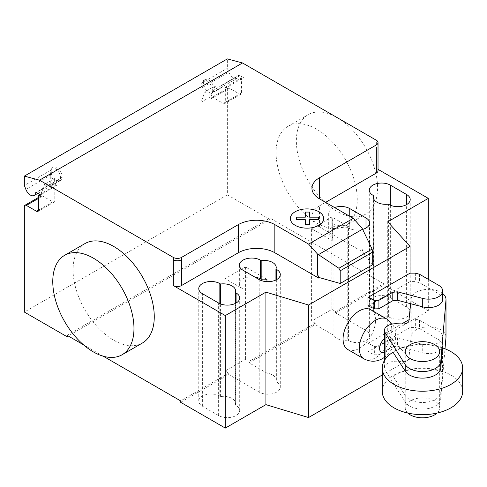 <?xml version="1.0" encoding="UTF-8"?>
<svg xmlns="http://www.w3.org/2000/svg" width="487" height="487" viewBox="0 0 487 487"><rect width="100%" height="100%" fill="white"/><g stroke="black" fill="none" stroke-linecap="round" stroke-linejoin="round"><path stroke-width="0.37" stroke-dasharray="2.44 1.83" d="M407.765 413.049A17.228 9.947 180 0 1 405.233 407.856A17.228 9.947 180 0 1 415.868 398.67A17.228 9.947 180 0 1 434.635 400.825A17.228 9.947 180 0 1 439.682 407.856A17.228 9.947 180 0 1 437.149 413.049M410.048 303.553L410.048 273.152L410.048 281.589L367.953 305.891M442.689 299.432A14.135 8.163 0 0 0 438.099 293.411L419.52 282.685L415.35 281.589L410.048 281.589M438.099 284.974L438.099 293.411M419.52 274.248L419.52 282.685M415.35 273.152L415.35 281.589M410.048 327.532L367.953 351.833L374.637 354.84L378.929 354.682L392.79 346.683L397.435 346.196L422.716 352.813A14.135 8.163 0 0 0 442.689 345.374A14.135 8.163 0 0 0 438.099 339.354L419.52 328.628L415.35 327.532L410.048 327.532L410.048 319.095L415.35 319.095L415.35 327.532M415.35 319.095L419.52 320.19L438.099 330.917A14.135 8.163 180 0 1 442.689 336.937A14.135 8.163 180 0 1 422.716 344.37L397.435 337.759L392.79 338.246L378.929 346.245L374.637 346.397L367.953 343.396L367.953 351.833M367.953 343.396L401.702 323.91M409.013 319.691L410.048 319.095M374.637 346.397L374.637 354.84M378.929 346.245L378.929 354.682M392.79 338.246L392.79 346.683M397.435 337.759L397.435 346.196M438.099 330.917L438.099 339.354M419.52 320.19L419.52 328.628M382.265 391.451A40.19 23.206 180 0 1 407.077 370.01A40.19 23.206 180 0 1 450.877 375.039A40.19 23.206 180 0 1 462.65 391.451M442.476 347.888A40.19 23.206 0 0 0 393.234 352.077M442.513 347.432A40.19 23.206 0 0 0 393.021 351.742M442.513 347.901L442.513 371.806L440.765 392.437A18.329 10.586 180 0 1 425.194 402.384A18.329 10.586 180 0 1 405.227 395.529L393.021 376.116A40.19 23.206 180 0 1 442.513 371.806M393.021 376.116L393.021 352.211M385.047 359.528L385.047 369.992L405.227 402.092A18.329 10.586 0 0 0 425.194 408.946A18.329 10.586 0 0 0 440.765 398.999L445.015 348.802M408.94 320.933L408.94 357.951A5.661 3.269 180 0 1 408.952 358.195A5.661 3.269 180 0 1 402.877 361.457L396.838 361.251A11.505 6.641 0 0 0 384.444 367.874A11.505 6.641 0 0 0 385.047 369.992M402.877 323.952L402.877 361.457M396.838 323.745L396.838 361.251M446.001 336.937A17.447 10.075 0 0 0 429.065 326.868A17.447 10.075 0 0 0 411.138 336.347L408.94 357.951M410.644 303.705L411.138 298.841A17.447 10.075 180 0 1 423.672 289.765A17.447 10.075 180 0 1 442.689 293.533M84.963 243.585A57.417 33.153 -120 0 0 76.161 289.595A57.417 33.153 -120 0 0 113.672 340.188A57.417 33.153 -120 0 0 142.374 343.037M336.967 211.273A57.417 33.153 60 0 1 299.456 160.673A57.417 33.153 60 0 1 308.259 114.664A57.417 33.153 60 0 1 336.967 117.507A57.417 33.153 60 0 1 374.479 168.106A57.417 33.153 60 0 1 365.676 214.116A57.417 33.153 60 0 1 336.967 211.273M316.666 129.232A57.417 33.153 -120 0 0 287.957 126.389A57.417 33.153 -120 0 0 279.161 172.392A57.417 33.153 -120 0 0 316.666 222.991A57.417 33.153 -120 0 0 345.374 225.834A57.417 33.153 -120 0 0 354.177 179.825A57.417 33.153 -120 0 0 316.666 129.232M373.645 308.155A12.345 7.128 0 0 0 373.34 309.72A12.345 7.128 0 0 0 388.395 316.672L389.137 317.104A12.345 7.128 0 0 0 402.591 318.65A12.345 7.128 0 0 0 410.212 312.064A12.345 7.128 0 0 0 406.596 307.023L390.355 297.648A12.345 7.128 0 0 0 376.901 296.102A12.345 7.128 0 0 0 369.28 302.689A12.345 7.128 0 0 0 372.896 307.729L373.645 308.155L373.645 198.769M388.395 316.672L388.395 204.156M235.331 405.044A12.345 7.128 0 0 0 235.635 403.479A12.345 7.128 0 0 0 220.581 396.528L219.838 396.095A12.345 7.128 0 0 0 206.385 394.549A12.345 7.128 0 0 0 198.763 401.136A12.345 7.128 0 0 0 202.379 406.176L218.62 415.551A12.345 7.128 0 0 0 232.074 417.097A12.345 7.128 0 0 0 239.695 410.511A12.345 7.128 0 0 0 236.079 405.47L235.331 405.044L235.331 303.431M220.581 396.528L220.581 303.961M319.509 226.972L319.509 205.879A25.835 14.914 0 0 0 311.942 216.429A25.835 14.914 0 0 0 319.509 226.972L363.357 252.29L362.054 248.668L362.054 228.141M362.054 248.668L362.882 252.303L363.357 252.029M362.882 252.303L363.357 252.29M333.126 334.928L333.126 241.168L311.595 228.732L311.595 321.085L315.247 323.198L315.247 324.604L333.126 334.928A12.345 7.128 0 0 0 347.791 340.115L348.54 340.541A12.345 7.128 0 0 0 361.993 342.087A12.345 7.128 0 0 0 369.609 335.5A12.345 7.128 0 0 0 365.993 330.466L335.543 312.885L335.543 311.479L331.891 309.367L311.595 321.085M334.569 207.541A12.345 7.128 0 0 0 328.682 213.616A12.345 7.128 0 0 0 332.298 218.651L333.041 219.083A12.345 7.128 0 0 0 332.743 220.648A12.345 7.128 0 0 0 347.791 227.599L347.791 340.115M333.041 219.083L333.041 237.833L332.298 237.406A12.345 7.128 180 0 1 328.682 232.366A12.345 7.128 180 0 1 336.304 225.779A12.345 7.128 180 0 1 349.757 227.326L349.757 216.307M333.126 241.168A12.345 7.128 180 0 1 332.743 239.397A12.345 7.128 180 0 1 333.041 237.833M347.791 227.599L348.54 228.032A12.345 7.128 0 0 0 362.657 229.401M275.934 279.995L275.934 381.601A12.345 7.128 0 0 0 276.232 380.037A12.345 7.128 0 0 0 266.949 373.133L249.07 362.809L249.07 361.403L245.418 359.296L225.116 371.015L228.768 373.121L228.768 374.527L259.218 392.108A12.345 7.128 0 0 0 272.671 393.654A12.345 7.128 0 0 0 280.293 387.068A12.345 7.128 0 0 0 276.677 382.033L275.934 381.601M266.949 281.663L266.949 373.133M242.976 270.218L242.976 288.974L225.116 278.661L245.418 266.937L266.949 279.374M245.418 266.937L245.418 359.296M225.116 278.661L225.116 371.015M311.595 228.732L331.891 217.013L349.757 227.326M331.891 217.013L331.891 309.367M242.976 288.974A12.345 7.128 180 0 1 239.361 283.933A12.345 7.128 180 0 1 254.774 277.03M315.247 323.198L249.07 361.403M249.07 362.809L315.247 324.604M180.659 402.305L228.768 374.527M228.768 373.121L180.659 400.898M387.719 221.816L387.719 334.332L410.048 358.943L410.048 309.568M362.882 252.564L372.695 264.715M382.265 374.978L410.048 358.943M319.509 205.879L325.602 202.361M387.719 334.332L428.317 310.889L383.659 285.108L383.659 283.702L335.543 311.479M428.317 279.325L428.317 310.889M335.543 312.885L383.659 285.108M378.028 169.348L376.348 168.374A5.741 3.318 180 0 1 378.028 170.718M66.981 335.269L269.975 218.066L269.975 219.473L68.198 335.969M103.238 356.204L83.502 344.808M383.659 283.702L269.975 218.066M54.8 178.473L50.739 189.011L50.739 170.249L52.255 174.163A7.463 4.31 60 0 1 53.095 167.303A7.463 4.31 60 0 1 59.171 169.653A7.463 4.31 60 0 1 62.062 177.597A1.151 0.664 60 0 1 62.293 177.195A1.151 0.664 60 0 1 62.306 177.183A7.749 4.474 60 0 1 60.705 180.476A7.749 4.474 60 0 1 54.8 178.473L44.652 184.33A7.749 4.474 -120 0 0 50.557 186.338A7.749 4.474 -120 0 0 52.158 183.045A1.151 0.664 60 0 1 52.718 183.112L56.827 185.486L40.591 194.861L40.591 197.205A2.873 1.656 -120 0 1 41.182 195.89A2.873 1.656 -120 0 1 42.619 196.036L52.773 201.892L38.558 210.098L54.8 200.723A2.873 1.656 60 0 1 54.203 202.038A2.873 1.656 60 0 1 52.773 201.892M200.961 102.282L200.961 83.52L202.476 87.435A7.463 4.31 60 0 1 203.316 80.574A7.463 4.31 60 0 1 209.392 82.93A7.463 4.31 60 0 1 212.277 90.868A1.151 0.664 60 0 1 212.509 90.466A1.151 0.664 60 0 1 212.527 90.454A7.749 4.474 60 0 1 210.926 93.748A7.749 4.474 60 0 1 205.021 91.745L200.961 102.282L211.108 96.42L211.108 98.758A2.873 1.656 -120 0 1 211.705 97.443L227.94 88.068A2.873 1.656 60 0 1 229.377 88.208L239.525 94.07A2.873 1.656 -120 0 0 240.962 94.21A2.873 1.656 -120 0 0 241.558 92.895L241.558 78.833A2.873 1.656 60 0 1 242.155 77.518A2.873 1.656 60 0 1 243.585 77.664L239.476 75.284A1.151 0.664 -120 0 0 238.898 75.229A1.151 0.664 -120 0 0 238.667 75.637A7.463 4.31 60 0 1 237.169 78.267A7.463 4.31 60 0 1 228.866 72.204L227.35 68.283L227.35 58.909M269.975 219.473L227.35 194.861L227.35 89.383A2.873 1.656 60 0 1 227.94 88.068M202.476 87.435L204.096 86.497A7.463 4.31 -120 0 0 212.405 92.567A7.463 4.31 -120 0 0 213.903 89.931A7.463 4.31 -120 0 0 211.011 81.986A7.463 4.31 -120 0 0 204.942 79.637A7.463 4.31 -120 0 0 204.096 86.497L228.866 72.204M200.961 83.52L227.35 68.283M212.277 90.868L238.667 75.637M238.898 75.229L222.675 84.598A1.151 0.664 60 0 1 223.235 84.665L227.35 87.039L243.585 77.664M227.35 87.039A2.873 1.656 -120 0 0 225.913 86.893A2.873 1.656 -120 0 0 225.317 88.208L225.317 102.276A2.873 1.656 60 0 1 224.726 103.591A2.873 1.656 60 0 1 223.29 103.445L239.525 94.07M210.926 93.748L221.074 87.891A7.749 4.474 -120 0 1 215.169 85.882L205.021 91.745M221.074 87.891A7.749 4.474 -120 0 0 222.675 84.598M211.705 97.443A2.873 1.656 -120 0 1 213.136 97.589L223.29 103.445M215.169 85.882L211.108 96.42M227.35 194.861L24.35 312.064M50.739 189.011L40.591 194.867L44.652 184.33M50.739 170.249L24.35 185.486M52.255 174.163L50.63 175.101A7.463 4.31 -120 0 0 58.939 181.17A7.463 4.31 -120 0 0 60.437 178.534A7.463 4.31 -120 0 0 57.545 170.59A7.463 4.31 -120 0 0 51.476 168.24A7.463 4.31 -120 0 0 50.63 175.101L25.866 189.4M62.306 177.183L52.158 183.045M62.062 177.597L36.367 192.432M56.827 185.486A2.873 1.656 -120 0 0 55.396 185.346A2.873 1.656 -120 0 0 54.8 186.655L54.8 200.723M347.815 349.532A22.968 13.259 120 0 0 365.512 343.378A22.968 13.259 120 0 0 375.538 320.263A22.968 13.259 120 0 0 370.777 309.75M422.716 344.37L422.716 352.813M405.227 395.529L405.227 402.092M440.765 392.437L440.765 398.999M411.138 298.841L411.138 336.347M406.596 307.023L406.596 204.589M389.137 317.104L389.137 204.589M390.355 297.648L390.355 205.204M372.896 307.729L372.896 195.214M202.379 406.176L202.379 293.661M218.62 415.551L218.62 303.036M236.079 405.47L236.079 303.036M219.838 396.095L219.838 303.651M348.54 228.032L348.54 340.541M365.993 228.032L365.993 330.466M259.218 279.599L259.218 392.108M276.677 279.599L276.677 382.033M332.298 218.651L332.298 237.406M376.348 144.931L376.348 140.244M376.348 147.281L376.348 168.374M223.235 84.665L239.476 75.284M241.558 78.833L225.317 88.208M241.558 92.895L225.317 102.276M213.136 97.589L229.377 88.208M227.35 89.383L211.108 98.758M24.35 206.579L40.591 197.205M52.718 183.112L36.476 192.487M38.558 196.036L54.8 186.655M42.619 196.036L38.558 198.379M364.063 358.913A22.968 13.259 120 0 0 375.544 357.775A22.968 13.259 120 0 0 391.785 329.644A22.968 13.259 120 0 0 387.031 319.137M384.444 352.478A8.614 4.973 120 0 0 385.686 351.912A8.614 4.973 120 0 0 391.779 341.363A8.614 4.973 120 0 0 385.686 337.844A8.614 4.973 120 0 0 384.444 338.709M405.233 351.602L405.233 407.856M439.682 351.602L439.682 407.856M442.689 336.937L442.689 345.374M408.952 320.689L408.952 358.195M384.444 360.477L384.444 367.874M287.957 126.389L308.259 114.664M345.374 225.834L365.676 214.116M410.212 312.064L410.212 199.548M369.28 302.689L369.28 190.173M373.34 309.72L373.34 197.205M239.695 410.511L239.695 297.995M235.635 403.479L235.635 290.964M198.763 401.136L198.763 288.621M311.942 216.429L311.942 188.299M332.743 220.648L332.743 239.397M369.609 222.991L369.609 335.5M276.232 267.527L276.232 380.037M239.361 265.184L239.361 283.933M280.293 274.558L280.293 387.068M328.682 213.616L328.682 232.366M237.169 78.267L212.405 92.567M242.155 77.518L225.913 86.893M240.962 94.21L224.726 103.591M203.316 80.574L204.942 79.637M37.907 193.309L58.939 181.17M62.293 177.195L35.904 192.432M39.751 194.374L55.396 185.346M54.203 202.038L37.968 211.413M53.095 167.303L51.476 168.24M50.557 186.338L60.705 180.476M38.558 197.405L41.182 195.89M384.444 357.373L386.294 355.936L392.279 348.668L394.373 344.199L395.602 339.676L395.621 331.574L394.421 327.581L392.437 324.044"/><path stroke-width="0.73" d="M437.149 413.049A17.228 9.947 180 0 1 410.279 414.887A17.228 9.947 180 0 1 407.765 413.049M434.635 344.571A17.228 9.947 0 0 0 415.868 342.416A17.228 9.947 0 0 0 405.233 351.602A17.228 9.947 0 0 0 410.279 358.633A17.228 9.947 0 0 0 429.053 360.788A17.228 9.947 0 0 0 439.682 351.602A17.228 9.947 0 0 0 434.635 344.571M397.435 291.816L392.79 292.303L378.929 300.302L374.637 300.455L367.953 297.454L367.953 305.891L374.637 308.892L378.929 308.74L392.79 300.741L397.435 300.254L422.716 306.865A14.135 8.163 0 0 0 442.689 299.432L442.689 290.995A14.135 8.163 180 0 1 422.716 298.428L397.435 291.816L397.435 300.254M367.953 297.454L410.048 273.152L415.35 273.152L419.52 274.248L438.099 284.974A14.135 8.163 180 0 1 442.689 290.995M374.637 300.455L374.637 308.892M378.929 300.302L378.929 308.74M392.79 292.303L392.79 300.741M401.702 323.91L409.013 319.691M462.65 368.008L462.65 391.451A40.19 23.206 180 0 1 437.837 412.885A40.19 23.206 180 0 1 394.038 407.856A40.19 23.206 180 0 1 382.265 391.451L382.265 368.008A40.19 23.206 0 0 0 394.038 384.42A40.19 23.206 0 0 0 437.837 389.448A40.19 23.206 0 0 0 462.65 368.008A40.19 23.206 0 0 0 450.877 351.602A40.19 23.206 0 0 0 442.476 347.888M393.234 352.077A40.19 23.206 0 0 0 382.265 368.008M393.021 352.211L405.227 371.149A18.329 10.586 0 0 0 425.194 378.003A18.329 10.586 0 0 0 440.765 368.056L442.513 347.901M442.689 293.533A17.447 10.075 180 0 1 446.001 299.432A17.447 10.075 180 0 1 445.976 299.962L440.765 361.494A18.329 10.586 180 0 1 425.194 371.441A18.329 10.586 180 0 1 405.227 364.586L385.047 332.487L385.047 359.528M385.047 332.487A11.505 6.641 180 0 1 384.444 330.369A11.505 6.641 180 0 1 396.838 323.745L402.877 323.952A5.661 3.269 0 0 0 408.952 320.689A5.661 3.269 0 0 0 408.94 320.446L408.94 320.933M445.015 348.802L445.976 337.467A17.447 10.075 0 0 0 446.001 336.937L446.001 299.432M408.94 320.446L410.644 303.705M93.37 258.147A57.417 33.153 60 0 1 130.881 308.746A57.417 33.153 60 0 1 122.079 354.755A57.417 33.153 60 0 1 93.37 351.912A57.417 33.153 60 0 1 55.859 301.313A57.417 33.153 60 0 1 64.661 255.304A57.417 33.153 60 0 1 93.37 258.147M122.079 354.755L142.374 343.037A57.417 33.153 -120 0 0 151.177 297.027A57.417 33.153 -120 0 0 113.672 246.428A57.417 33.153 -120 0 0 84.963 243.585L64.661 255.304M406.596 194.508A12.345 7.128 180 0 1 410.212 199.548A12.345 7.128 180 0 1 402.591 206.135A12.345 7.128 180 0 1 389.137 204.589L388.395 204.156A12.345 7.128 180 0 1 373.34 197.205A12.345 7.128 180 0 1 373.645 195.64L372.896 195.214A12.345 7.128 180 0 1 369.28 190.173A12.345 7.128 180 0 1 376.901 183.587A12.345 7.128 180 0 1 390.355 185.133L406.596 194.508L406.596 204.589M373.645 198.769L373.645 195.64M218.62 303.036L202.379 293.661A12.345 7.128 180 0 1 198.763 288.621A12.345 7.128 180 0 1 206.385 282.034A12.345 7.128 180 0 1 219.838 283.58L220.581 284.012A12.345 7.128 180 0 1 235.635 290.964A12.345 7.128 180 0 1 235.331 292.529L236.079 292.955A12.345 7.128 180 0 1 239.695 297.995A12.345 7.128 180 0 1 232.074 304.582A12.345 7.128 180 0 1 218.62 303.036M235.331 303.431L235.331 292.529M220.581 303.961L220.581 284.012M428.317 279.325L428.317 198.379L387.719 221.816L410.048 246.428L308.545 305.026L265.92 292.139L225.317 315.576L225.317 428.091L180.659 402.305L180.659 400.898L103.238 356.204M265.92 292.139L265.92 404.648L225.317 428.091M173.348 257.446A5.741 3.318 0 0 0 181.468 257.446L181.468 259.79A5.741 3.318 180 0 1 173.348 259.79L173.348 257.446L39.502 180.172L242.502 62.969L376.348 140.244A5.741 3.318 180 0 1 378.028 142.588A5.741 3.318 180 0 1 376.348 144.931L319.509 177.749A25.835 14.914 0 0 0 311.942 188.299A25.835 14.914 0 0 0 319.509 198.848L353.264 218.334L362.054 228.141L372.086 249.094L372.695 252.059L340.212 270.809L338.903 268.252L317.39 253.928L308.6 244.115L353.264 218.334M225.317 315.576L173.348 285.577A5.741 3.318 0 0 0 181.468 285.577L238.307 252.759A25.835 14.914 0 0 1 274.851 252.759L318.699 278.071L319.174 277.541L317.39 274.449L317.39 253.928M308.6 244.115L274.851 224.629A25.835 14.914 0 0 0 238.307 224.629L181.468 257.446M338.903 268.252L372.086 249.094M372.695 252.059L372.695 264.715L340.212 283.464L340.212 270.809M340.212 283.464L319.174 277.541M317.39 274.449L318.699 277.815M362.657 229.401A12.345 7.128 0 0 0 369.609 222.991A12.345 7.128 0 0 0 365.993 217.951L349.757 208.576A12.345 7.128 0 0 0 334.569 207.541M261.178 260.569L260.435 260.143A12.345 7.128 0 0 0 246.982 258.597A12.345 7.128 0 0 0 239.361 265.184A12.345 7.128 0 0 0 242.976 270.218L259.218 279.599A12.345 7.128 0 0 0 272.671 281.139A12.345 7.128 0 0 0 280.293 274.558A12.345 7.128 0 0 0 276.677 269.518L275.934 269.086A12.345 7.128 0 0 0 276.232 267.527A12.345 7.128 0 0 0 261.178 260.569L261.178 279.325A12.345 7.128 180 0 1 266.949 279.374L266.949 281.663M275.934 269.086L275.934 279.995M254.774 277.03A12.345 7.128 180 0 1 260.435 278.893L261.178 279.325M318.699 278.071L319.174 277.797M410.048 246.428L410.048 273.152M410.048 303.553L410.048 309.568M265.92 404.648L308.545 417.542L382.265 374.978M308.545 305.026L308.545 417.542M325.602 202.361L376.348 173.062A5.741 3.318 180 0 0 378.028 170.718L378.028 142.588M428.317 198.379L378.028 169.348M83.502 344.808L66.981 335.269L66.981 336.675L24.35 312.064L24.35 206.579A2.873 1.656 60 0 1 24.947 205.264A2.873 1.656 60 0 1 26.377 205.411L36.531 211.267A2.873 1.656 -120 0 0 37.968 211.413A2.873 1.656 -120 0 0 38.558 210.098L38.558 196.036A2.873 1.656 60 0 1 39.155 194.721A2.873 1.656 60 0 1 40.591 194.861L36.476 192.487A1.151 0.664 -120 0 0 35.904 192.432A1.151 0.664 -120 0 0 35.673 192.834A7.463 4.31 60 0 1 34.169 195.464A7.463 4.31 60 0 1 25.866 189.4L24.35 185.486L24.35 176.111L39.502 180.172M68.198 335.969L66.981 336.675M24.35 176.111L227.35 58.909L242.502 62.969M392.437 324.044L387.031 319.137A22.968 13.259 120 0 0 387.025 319.131L370.777 309.75A22.968 13.259 120 0 0 353.081 315.905A22.968 13.259 120 0 0 343.055 339.019A22.968 13.259 120 0 0 347.815 349.532L364.057 358.913A22.968 13.259 120 0 0 364.063 358.913C370.504 362.115 376.719 361.969 382.715 358.481L384.444 357.373M296.467 219.649L296.461 217.178L305.3 217.178L305.294 212.076L309.586 212.076L309.592 217.178L318.425 217.178L318.419 219.655L309.586 219.649L309.586 224.75L305.306 224.75L305.3 219.655L296.467 219.649M295.213 225.335A16.68 9.63 0 0 0 323.118 221.019A16.68 9.63 0 0 0 302.695 209.227A16.68 9.63 0 0 0 295.213 225.335M422.716 298.428L422.716 306.865M405.227 364.586L405.227 371.149M440.765 361.494L440.765 368.056M445.976 299.962L445.976 337.467M390.355 205.204L390.355 185.133M236.079 303.036L236.079 292.955M219.838 303.651L219.838 283.58M181.468 259.79L181.468 285.577M173.348 259.79L173.348 285.577M238.307 224.629L238.307 252.759M318.455 254.634L362.547 229.176M274.851 224.629L274.851 252.759M319.509 198.848L319.509 177.749M365.993 217.951L365.993 228.032M349.757 216.307L349.757 208.576M260.435 260.143L260.435 278.893M276.677 269.518L276.677 279.599M376.348 147.281L376.348 173.062M36.367 192.432L35.673 192.834M38.558 210.098L36.531 211.267M38.558 198.379L26.377 205.411M387.025 319.131A22.968 13.259 120 0 0 375.544 320.269A22.968 13.259 120 0 0 359.303 348.4A22.968 13.259 120 0 0 364.057 358.913M384.444 338.709A8.614 4.973 120 0 0 379.592 348.394A8.614 4.973 120 0 0 384.444 352.478M384.444 330.369L384.444 360.477M34.169 195.464L37.907 193.309M39.155 194.721L39.751 194.374M24.947 205.264L38.558 197.405"/></g></svg>
